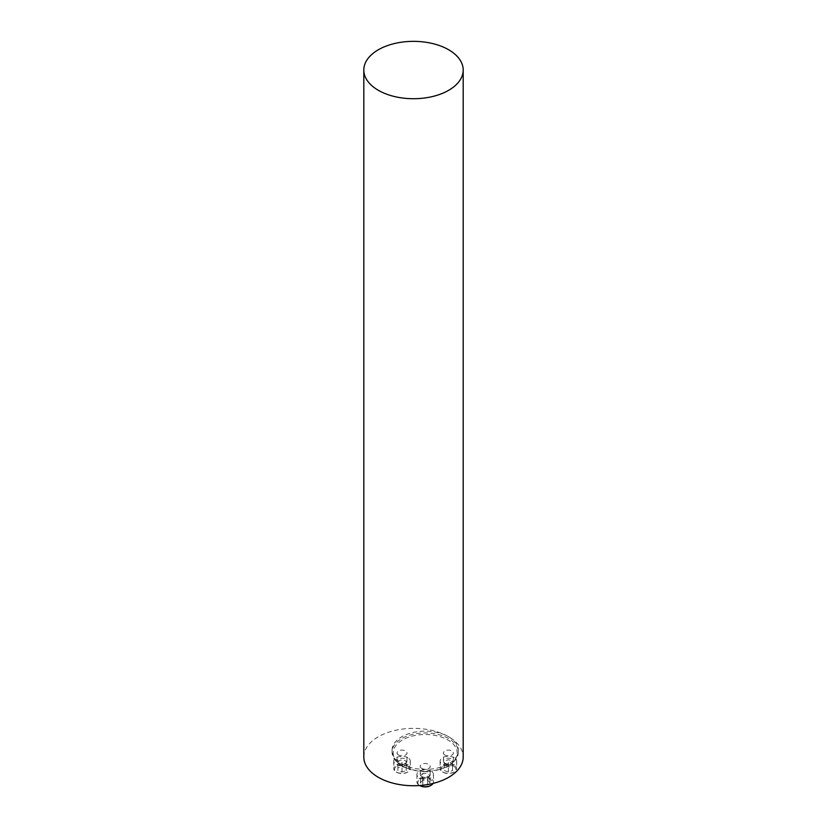 <?xml version="1.0" encoding="UTF-8"?>
<svg xmlns="http://www.w3.org/2000/svg" width="827" height="827" viewBox="0 0 827 827"><rect width="100%" height="100%" fill="white"/><g stroke="black" fill="none" stroke-linecap="round" stroke-linejoin="round"><path stroke-width="0.62" stroke-dasharray="4.13 3.1" d="M421.698 768.407A4.972 2.874 180 0 1 420.24 766.381A4.972 2.874 180 0 1 425.212 763.507A4.972 2.874 180 0 1 430.185 766.381A4.972 2.874 180 0 1 427.114 769.027A4.972 2.874 180 0 1 421.698 768.407M402.584 766.06A32.005 18.483 180 0 1 402.573 766.06A32.005 18.483 180 0 1 402.584 739.927A32.005 18.483 180 0 1 447.841 739.927A32.005 18.483 180 0 1 447.841 766.06A32.005 18.483 180 0 1 402.584 766.06L401.788 765.606A33.121 19.124 0 0 0 448.637 765.606A33.121 19.124 0 0 0 458.334 752.074A33.121 19.124 0 0 0 448.637 738.552A33.121 19.124 0 0 0 412.539 734.407A33.121 19.124 0 0 0 392.081 752.074A33.121 19.124 0 0 0 401.788 765.606L402.573 766.06M398.511 755.02A4.972 2.874 180 0 1 397.053 752.994A4.972 2.874 180 0 1 402.025 750.12A4.972 2.874 180 0 1 406.987 752.994A4.972 2.874 180 0 1 403.927 755.64A4.972 2.874 180 0 1 398.511 755.02M444.885 755.02A4.972 2.874 180 0 1 443.427 752.994A4.972 2.874 180 0 1 448.399 750.12A4.972 2.874 180 0 1 453.372 752.994A4.972 2.874 180 0 1 450.301 755.64A4.972 2.874 180 0 1 444.885 755.02M363.808 757.046A49.692 28.687 180 0 1 394.489 730.541A49.692 28.687 180 0 1 448.637 736.764A49.692 28.687 180 0 1 463.192 757.046M448.637 736.764A33.121 19.124 180 0 1 458.334 750.285A33.121 19.124 180 0 1 425.212 769.41A33.121 19.124 180 0 1 392.081 750.285A33.121 19.124 180 0 1 412.539 732.619A33.121 19.124 180 0 1 448.637 736.764M398.511 763.135A4.972 2.874 180 0 1 397.053 761.109A4.972 2.874 180 0 1 400.123 758.452A4.972 2.874 180 0 1 405.54 759.072A4.972 2.874 180 0 1 406.987 761.109A4.972 2.874 180 0 1 403.927 763.755A4.972 2.874 180 0 1 398.511 763.135M407.297 766.174A7.453 4.3 180 0 1 407.297 772.263A7.453 4.3 180 0 1 396.753 772.263A7.453 4.3 180 0 1 396.753 766.174A7.453 4.3 180 0 1 407.297 766.174M406.16 767.838L402.025 766.464L397.88 767.838L397.88 770.599L402.025 771.984L406.16 770.599L406.16 761.078L406.16 763.838L402.025 765.223L397.88 763.838L397.88 761.078L402.025 759.693L406.16 761.078M407.876 757.728A8.28 4.786 0 0 0 398.852 756.684A8.28 4.786 0 0 0 393.745 761.109A8.28 4.786 0 0 0 402.025 765.885A8.28 4.786 0 0 0 410.306 761.109A8.28 4.786 0 0 0 407.876 757.728M407.876 765.161A8.28 4.786 0 0 0 398.852 764.127A8.28 4.786 0 0 0 393.745 768.541A8.28 4.786 0 0 0 396.164 771.922A8.28 4.786 0 0 0 407.876 771.922A8.28 4.786 0 0 0 410.306 768.541A8.28 4.786 0 0 0 407.876 765.161M402.025 766.464L402.025 759.693M397.88 767.838L397.88 761.078M397.88 770.599L397.88 763.838M402.025 771.984L402.025 765.223M406.16 770.599L406.16 763.838M421.698 776.522A4.972 2.874 180 0 1 420.24 774.496A4.972 2.874 180 0 1 423.31 771.839A4.972 2.874 180 0 1 428.727 772.459A4.972 2.874 180 0 1 430.185 774.496A4.972 2.874 180 0 1 427.114 777.142A4.972 2.874 180 0 1 421.698 776.522M433.09 783.417A8.28 4.786 0 0 0 433.493 781.928A8.28 4.786 0 0 0 431.063 778.548A8.28 4.786 0 0 0 422.039 777.514A8.28 4.786 0 0 0 416.932 781.928A8.28 4.786 0 0 0 419.351 785.309A8.28 4.786 0 0 0 419.723 785.505A7.453 4.3 180 0 1 420.064 779.499A7.453 4.3 180 0 1 430.485 779.561A7.453 4.3 180 0 1 430.764 785.485M422.824 780.212L420.426 782.611L422.824 784.999L427.6 784.999L429.988 782.611L427.6 780.212L422.824 780.212L422.824 773.452L427.6 773.452L429.988 775.85L427.6 778.238L422.824 778.238L420.426 775.85L422.824 773.452M431.063 771.115A8.28 4.786 0 0 0 422.039 770.071A8.28 4.786 0 0 0 416.932 774.496A8.28 4.786 0 0 0 425.212 779.272A8.28 4.786 0 0 0 433.493 774.496A8.28 4.786 0 0 0 431.063 771.115M420.426 782.611L420.426 775.85M422.824 784.999L422.824 778.238M427.6 784.999L427.6 778.238M429.988 782.611L429.988 775.85M427.6 780.212L427.6 773.452M444.885 763.135A4.972 2.874 180 0 1 443.427 761.109A4.972 2.874 180 0 1 446.497 758.452A4.972 2.874 180 0 1 451.914 759.072A4.972 2.874 180 0 1 453.372 761.109A4.972 2.874 180 0 1 450.301 763.755A4.972 2.874 180 0 1 444.885 763.135M453.672 766.174A7.453 4.3 180 0 1 453.672 772.263A7.453 4.3 180 0 1 443.127 772.263A7.453 4.3 180 0 1 443.127 766.174A7.453 4.3 180 0 1 453.672 766.174M444.264 770.599L448.399 771.984L452.545 770.599L452.545 767.838L448.399 766.464L444.264 767.838L444.264 761.078L448.399 759.693L452.545 761.078L452.545 763.838L448.399 765.223L444.264 763.838M454.261 757.728A8.28 4.786 0 0 0 445.236 756.684A8.28 4.786 0 0 0 440.119 761.109A8.28 4.786 0 0 0 448.399 765.885A8.28 4.786 0 0 0 456.68 761.109A8.28 4.786 0 0 0 454.261 757.728M454.261 765.161A8.28 4.786 0 0 0 445.236 764.127A8.28 4.786 0 0 0 440.119 768.541A8.28 4.786 0 0 0 442.548 771.922A8.28 4.786 0 0 0 454.261 771.922A8.28 4.786 0 0 0 456.68 768.541A8.28 4.786 0 0 0 454.261 765.161M448.399 771.984L448.399 765.223M452.545 770.599L452.545 763.838M452.545 767.838L452.545 761.078M448.399 766.464L448.399 759.693M444.264 767.838L444.264 761.078M392.081 750.285L392.081 752.074M458.334 750.285L458.334 752.074M447.841 766.06L448.637 765.606M406.987 761.109L406.987 752.994M397.053 761.109L397.053 752.994M393.745 761.109L393.745 768.541M410.306 761.109L410.306 768.541M407.297 772.263L407.876 771.922M396.753 772.263L396.164 771.922M430.185 774.496L430.185 766.381M420.24 774.496L420.24 766.381M416.932 774.496L416.932 781.928M433.493 774.496L433.493 781.928M453.372 761.109L453.372 752.994M443.427 761.109L443.427 752.994M440.119 761.109L440.119 768.541M456.68 761.109L456.68 768.541M453.672 772.263L454.261 771.922M443.127 772.263L442.548 771.922"/><path stroke-width="1.24" d="M463.192 70.037L463.192 757.046A49.692 28.687 180 0 1 432.511 783.551A49.692 28.687 180 0 1 378.363 777.328A49.692 28.687 180 0 1 363.808 757.046L363.808 70.037A49.692 28.687 0 0 0 378.363 90.319A49.692 28.687 0 0 0 432.511 96.542A49.692 28.687 0 0 0 463.192 70.037A49.692 28.687 0 0 0 413.5 41.35A49.692 28.687 0 0 0 363.808 70.037M430.764 785.485A7.453 4.3 180 0 1 430.485 785.65A7.453 4.3 180 0 1 419.94 785.65A7.453 4.3 180 0 1 419.713 785.516A8.28 4.786 0 0 0 431.063 785.309A8.28 4.786 0 0 0 433.09 783.417M430.485 785.65L431.063 785.309"/></g></svg>
